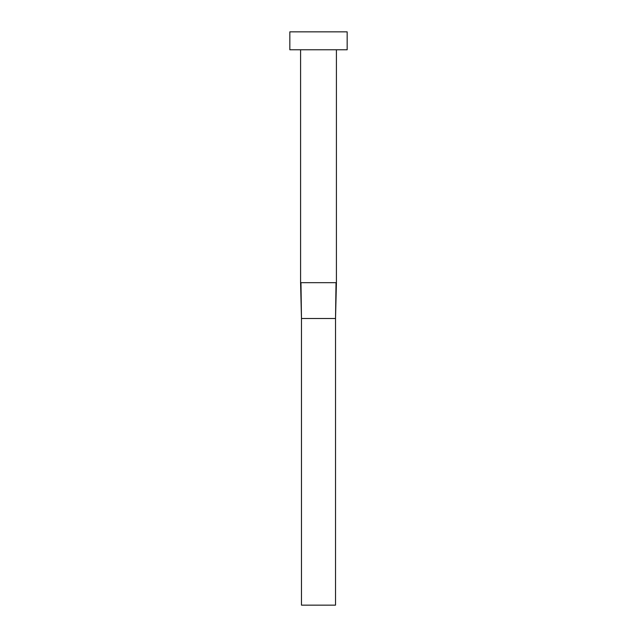 <?xml version="1.0" encoding="UTF-8"?>
<svg xmlns="http://www.w3.org/2000/svg" width="637" height="637" viewBox="0 0 637 637"><rect width="100%" height="100%" fill="white"/><g stroke="black" fill="none" stroke-linecap="round" stroke-linejoin="round"><path stroke-width="0.96" d="M300.967 282.669L336.416 282.669L336.416 49.766L336.416 282.669L335.524 318.5L336.033 282.669L300.584 282.669L301.476 318.5L300.967 282.669M300.584 49.766L300.584 282.669L300.584 49.766M289.835 31.85L289.835 49.766L347.165 49.766L347.165 31.85L289.835 31.85L289.835 49.766L347.165 49.766L347.165 31.85L289.835 31.85M301.476 318.5L335.524 318.5L335.524 605.15L301.476 605.15L301.476 318.5L335.524 318.5L335.524 605.15L301.476 605.15L301.476 318.5L300.584 282.669M336.416 282.669L335.524 318.5"/></g></svg>

